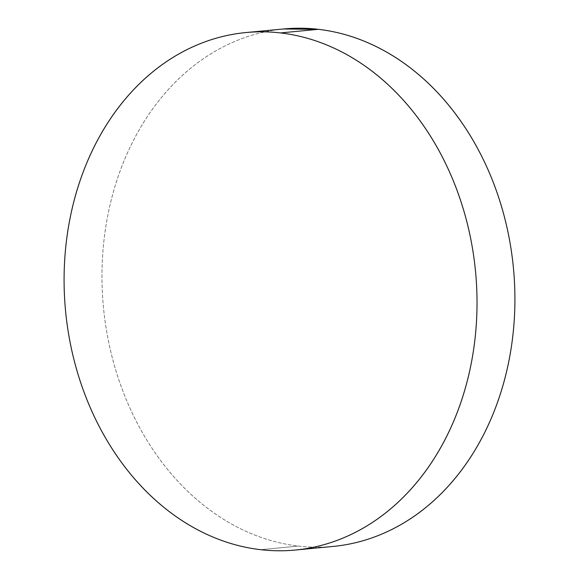 <?xml version="1.0" encoding="UTF-8"?>
<svg xmlns="http://www.w3.org/2000/svg" width="579" height="579" viewBox="0 0 579 579"><rect width="100%" height="100%" fill="white"/><g stroke="black" fill="none" stroke-linecap="round" stroke-linejoin="round"><path stroke-width="0.43" stroke-dasharray="2.9 2.17" d="M283.84 28.95A259.913 205.929 -95.4 0 0 102.099 285.476A259.913 205.929 -95.4 0 0 298.518 546.077L260.63 549.681L298.518 546.077A259.913 205.929 -95.4 0 0 333.055 546.446M283.377 28.993L277.942 29.616C264.538 31.389 251.452 34.791 238.693 39.835C225.933 44.873 213.738 51.451 202.122 59.572C190.498 67.692 179.671 77.195 169.633 88.08C159.594 98.966 150.547 111.023 142.477 124.253C134.415 137.491 127.489 151.64 121.706 166.716C115.923 181.784 111.385 197.49 108.107 213.825C104.828 230.153 102.859 246.806 102.208 263.771C101.557 280.735 102.23 297.693 104.234 314.636C106.239 331.579 109.532 348.196 114.106 364.466C118.688 380.743 124.471 396.369 131.447 411.351C138.432 426.325 146.48 440.373 155.592 453.48C164.711 466.587 174.713 478.507 185.613 489.233C196.513 499.966 208.093 509.303 220.353 517.25C232.613 525.196 245.322 531.594 258.473 536.444C271.631 541.293 284.977 544.506 298.518 546.077C312.059 547.647 325.536 547.546 338.947 545.78M295.623 550.007L295.16 550.05"/><path stroke-width="0.87" d="M295.16 550.05L333.055 546.446A259.913 205.929 -95.4 0 0 514.789 289.92A259.913 205.929 -95.4 0 0 318.37 29.319L280.482 32.923A259.913 205.929 84.6 0 1 476.901 293.524A259.913 205.929 84.6 0 1 295.16 550.05A259.913 205.929 84.6 0 1 260.63 549.681A259.913 205.929 84.6 0 1 64.211 289.08A259.913 205.929 84.6 0 1 245.945 32.554A259.913 205.929 84.6 0 1 280.482 32.923L318.37 29.319A259.913 205.929 -95.4 0 0 283.84 28.95L245.945 32.554M280.482 32.923C266.941 31.353 253.464 31.454 240.053 33.22C226.65 34.993 213.564 38.395 200.804 43.439C188.045 48.477 175.85 55.056 164.226 63.176C152.61 71.297 141.775 80.799 131.744 91.685C121.706 102.57 112.659 114.628 104.589 127.858C96.527 141.095 89.6 155.244 83.817 170.32C78.035 185.389 73.497 201.094 70.218 217.429C66.94 233.757 64.971 250.41 64.32 267.375C63.668 284.34 64.341 301.297 66.346 318.24C68.351 335.183 71.637 351.793 76.218 368.07C80.799 384.347 86.582 399.973 93.559 414.955C100.543 429.929 108.591 443.977 117.703 457.084C126.823 470.191 136.825 482.112 147.725 492.838C158.624 503.571 170.197 512.907 182.465 520.854C194.725 528.793 207.434 535.191 220.585 540.048C233.742 544.897 247.088 548.103 260.63 549.681C274.171 551.251 287.647 551.15 301.058 549.384C314.462 547.611 327.548 544.209 340.307 539.165C353.067 534.128 365.262 527.549 376.878 519.428C388.502 511.308 399.329 501.805 409.367 490.92C419.406 480.034 428.453 467.977 436.523 454.747C444.585 441.509 451.511 427.36 457.294 412.284C463.077 397.216 467.615 381.51 470.893 365.175C474.172 348.848 476.141 332.194 476.792 315.229C477.443 298.265 476.77 281.307 474.766 264.364C472.761 247.421 469.468 230.804 464.894 214.534C460.312 198.257 454.529 182.631 447.553 167.649C440.568 152.675 432.52 138.627 423.408 125.52C414.289 112.413 404.287 100.493 393.387 89.767C382.487 79.034 370.907 69.697 358.647 61.75C346.387 53.804 333.678 47.406 320.527 42.556C307.369 37.707 294.023 34.494 280.482 32.923M338.947 545.78C352.35 544.007 365.436 540.605 378.196 535.561C390.955 530.523 403.15 523.944 414.774 515.824C426.39 507.703 437.225 498.201 447.256 487.315C457.294 476.43 466.341 464.372 474.411 451.142C482.473 437.905 489.4 423.756 495.183 408.68C500.965 393.611 505.503 377.906 508.782 361.571C512.06 345.243 514.029 328.59 514.68 311.625C515.332 294.66 514.659 277.703 512.654 260.76C510.649 243.817 507.363 227.207 502.782 210.93C498.201 194.653 492.418 179.027 485.441 164.045C478.457 149.071 470.409 135.023 461.297 121.916C452.177 108.809 442.175 96.888 431.275 86.162C420.376 75.429 408.803 66.093 396.535 58.146C384.275 50.207 371.566 43.809 358.415 38.952C345.258 34.103 331.912 30.897 318.37 29.319L283.377 28.993"/></g></svg>
